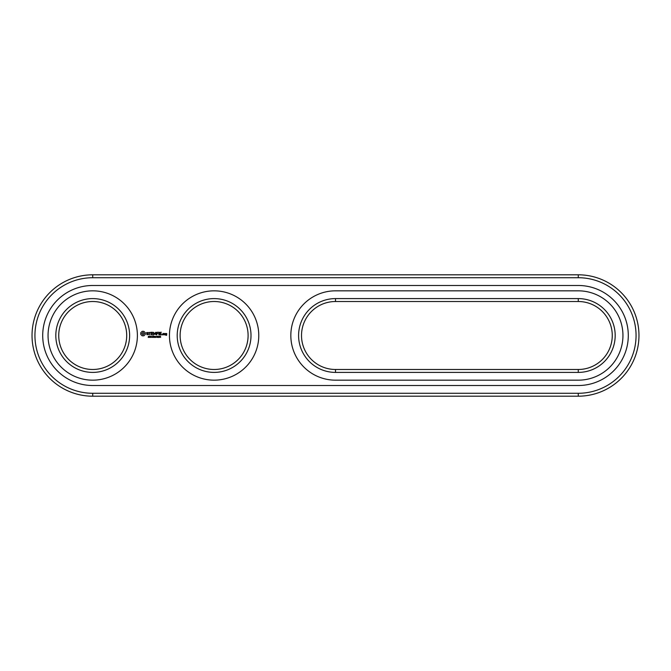 <?xml version="1.0" encoding="UTF-8"?>
<svg xmlns="http://www.w3.org/2000/svg" width="671" height="671" viewBox="0 0 671 671"><rect width="100%" height="100%" fill="white"/><g stroke="black" fill="none" stroke-linecap="round" stroke-linejoin="round"><path stroke-width="1.01" d="M578.276 396.192A60.692 60.692 0 0 0 638.968 335.5A60.692 60.692 0 0 0 578.276 274.808L92.724 274.808A60.692 60.692 0 0 0 32.032 335.5A60.692 60.692 0 0 0 92.724 396.192L578.276 396.192L578.276 393.281A57.781 57.781 0 0 0 636.058 335.5A57.781 57.781 0 0 0 578.276 277.719L92.724 277.719A57.781 57.781 0 0 0 34.942 335.5A57.781 57.781 0 0 0 92.724 393.281L578.276 393.281M578.276 385.515A50.015 50.015 0 0 0 628.291 335.5A50.015 50.015 0 0 0 578.276 285.485L92.724 285.485A50.015 50.015 0 0 0 42.709 335.5A50.015 50.015 0 0 0 92.724 385.515L578.276 385.515M335.5 301.514A33.986 33.986 0 0 0 301.514 335.5A33.986 33.986 0 0 0 335.5 369.486L578.276 369.486A33.986 33.986 0 0 0 612.262 335.5A33.986 33.986 0 0 0 578.276 301.514L335.5 301.514L335.5 298.595A36.905 36.905 0 0 0 298.595 335.5A36.905 36.905 0 0 0 335.5 372.405L578.276 372.405A36.905 36.905 0 0 0 615.181 335.5A36.905 36.905 0 0 0 578.276 298.595L335.5 298.595M180.122 335.5A33.986 33.986 0 0 0 231.109 364.932A33.986 33.986 0 0 0 231.109 306.068A33.986 33.986 0 0 0 180.122 335.5M58.738 335.5A33.986 33.986 0 0 0 109.717 364.932A33.986 33.986 0 0 0 109.717 306.068A33.986 33.986 0 0 0 58.738 335.5M177.211 335.5A36.905 36.905 0 0 0 232.56 367.456A36.905 36.905 0 0 0 232.56 303.544A36.905 36.905 0 0 0 177.211 335.5M55.819 335.5A36.905 36.905 0 0 0 111.176 367.456A36.905 36.905 0 0 0 111.176 303.544A36.905 36.905 0 0 0 55.819 335.5M156.368 336.85L155.857 336.985L156.368 336.85M160.688 336.876L160.034 336.758L160.436 336.322L160.034 336.758L160.604 337.362L160.034 336.758L160.461 336.188L159.899 337.178L160.604 337.362L159.866 336.901M159.144 337.152L159.623 337.303L158.801 337.446L159.136 336.976M158.842 336.431L159.472 336.272M159.572 336.523L159.329 336.985M158.473 337.303L157.811 337.446L158.096 336.221L158.473 337.303M157.358 337.32L157.039 336.188L156.712 337.32L157.358 337.32L156.712 337.32L157.039 336.188L157.358 337.32M152.141 336.85L151.629 336.985L152.141 336.85M155.605 337.404L155.026 337.438M154.842 337.32L154.842 336.347L155.672 336.498M155.68 337.362L154.875 337.06L155.471 336.364M154.137 336.901L154.598 337.446L153.978 336.951L153.592 337.446L153.592 336.221L154.347 336.389L154.137 336.901M153.122 336.272L153.323 337.228L152.795 336.221L153.323 337.228L152.434 337.446L152.795 336.221M151.336 336.221L151.336 337.446L150.556 336.347L150.405 337.446L150.405 336.221L151.185 337.219L151.336 336.221M150.161 336.741L149.39 336.221L149.39 337.446L150.161 336.741M148.853 336.775L149.004 337.362L148.182 337.379L149.096 337.245L148.358 336.523L148.887 336.364M149.004 337.362L148.408 337.295M148.794 336.934L148.325 336.28M165.737 333.428L165.594 334.301L166.458 334.443L166.458 335.022L165.594 335.173L166.609 335.315L166.752 333.571L165.737 333.428M164.437 333.428L164.437 334.904L165.452 333.755L164.437 333.428M164.018 334.762L164.018 333.571L163.003 333.428L162.86 334.762L164.018 334.762M162.164 334.41L162.164 334.904L162.164 334.41M161.342 332.246L159.723 332.388L159.866 334.904L161.493 334.762L160.017 334.619L160.017 333.722L161.199 333.571L160.017 333.428L160.017 332.539L161.342 332.246M158.935 332.246L158.935 334.904L158.935 332.246M158.171 332.246L156.553 332.388L156.704 334.904L156.846 333.722L158.029 333.571L156.846 333.428L156.846 332.539L158.171 332.246M155.672 332.313L154.741 333.881L153.542 332.388L153.693 334.904L153.835 332.933L154.741 334.317L155.647 332.933L155.94 334.754L155.672 332.313M151.378 332.246L151.235 334.762L152.854 334.904L151.529 334.619L151.529 333.722L152.711 333.571L151.529 333.428L151.529 332.539L153.005 332.388L151.378 332.246M148.92 332.539L149.658 332.539L149.809 334.904L149.96 332.539L150.841 332.388L148.92 332.539M146.555 332.615L146.555 333.386L148.232 333.973L147.821 334.619L146.689 334.594L148.526 334.552L148.526 333.772L146.848 333.177L147.259 332.539L148.392 332.564L146.555 332.615M142.151 331.323L140.759 332.715L140.759 334.435L142.151 335.827L143.871 335.827L145.263 334.435L145.263 332.715L143.871 331.323L142.151 331.323M578.276 380.172A44.672 44.672 0 0 0 622.948 335.5A44.672 44.672 0 0 0 578.276 290.828L335.5 290.828A44.672 44.672 0 0 0 290.828 335.5A44.672 44.672 0 0 0 335.5 380.172L578.276 380.172M169.444 335.5A44.672 44.672 0 0 0 236.444 374.183A44.672 44.672 0 0 0 236.444 296.817A44.672 44.672 0 0 0 169.444 335.5M48.052 335.5A44.672 44.672 0 0 0 115.06 374.183A44.672 44.672 0 0 0 115.06 296.817A44.672 44.672 0 0 0 48.052 335.5M157.358 336.347L157.459 336.825M156.712 337.32L156.712 336.339M154.959 336.448L154.967 337.211M156.779 336.834L156.905 336.356M154.204 336.674L153.751 336.356L154.221 336.557M152.929 336.699L152.594 336.356L153.013 336.666M149.692 336.85L149.558 336.356L149.692 336.85M157.282 336.607L157.165 337.303M153.08 336.884L152.594 336.85L152.812 337.303M165.888 333.713L166.458 334.15L165.888 333.713M163.154 333.713L163.724 333.713L163.724 334.619L163.154 334.619L163.154 333.713M143.015 332.38L144.198 333.571L143.015 334.762L141.824 333.571L143.015 332.38M578.276 274.808L578.276 277.719M92.724 396.192L92.724 393.281M92.724 274.808L92.724 277.719M335.5 369.486L335.5 372.405M578.276 301.514L578.276 298.595M578.276 369.486L578.276 372.405"/></g></svg>
